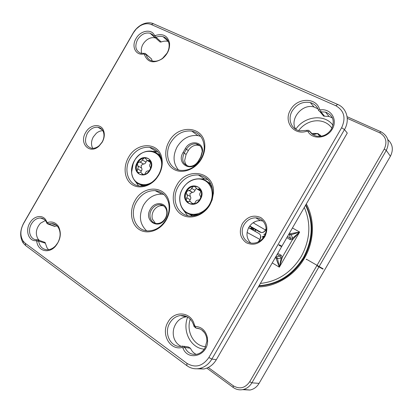 <?xml version="1.0" encoding="UTF-8"?>
<svg xmlns="http://www.w3.org/2000/svg" width="413" height="413" viewBox="0 0 413 413"><rect width="100%" height="100%" fill="white"/><g stroke="black" fill="none" stroke-linecap="round" stroke-linejoin="round"><path stroke-width="0.62" d="M196.134 188.648L194.977 190.305C194.544 191.627 193.712 192.298 192.484 192.324L189.897 193.671L190.207 196.397C191.033 197.378 191.012 198.472 190.14 199.68L189.479 201.203M193.754 203.268L194.368 203.785M201.007 191.209L199.376 190.439M198.147 187.11L195.359 186.242L193.645 186.289L191.549 188.318C191.116 189.65 190.279 190.331 189.04 190.357L186.433 191.72L186.743 194.466C187.574 195.457 187.548 196.562 186.671 197.781L186.248 200.641L187.688 201.565L190.305 201.389L192.52 204.141M194.27 203.846L195.432 202.174C195.86 200.847 196.696 200.166 197.935 200.129L199.727 199.784M200.93 197.45L200.295 195.974C199.443 194.977 199.464 193.862 200.346 192.634L201.028 190.656M200.29 189.211L199.355 188.855L197.3 189.221L194.704 186.449L193.645 186.289C190.532 186.841 188.127 188.648 186.433 191.72C184.916 194.879 184.854 197.853 186.248 200.641L189.2 203.532M197.548 186.779L195.137 186.113C186.428 184.874 181.044 199.913 188.973 203.413L191.678 204.136C200.403 205.153 205.473 190.068 197.548 186.779M200.682 198.772C206.743 187.739 191.204 180.269 185.943 191.462C179.861 202.251 195.22 210.114 200.682 198.772M189.567 214.259L192.618 215.978M210.821 183.764L207.971 182.123M318.862 266.416L318.676 266.736L316.823 265.667L317.008 265.347M322.801 268.641L322.62 268.956L318.676 266.736M322.62 268.956L316.823 265.667M306.265 259.545L306.451 259.225L323.105 268.811L322.92 269.126M306.322 203.95C314.995 219.556 314.407 241.238 304.417 258.259C294.655 275.409 276.189 286.694 258.378 286.916M258.91 285.997C277.841 284.898 292.832 275.543 303.891 257.944C313.627 239.576 314.262 221.879 305.796 204.858M347.096 116.719L380.925 131.773C388.225 135.991 390.006 142.206 386.279 150.42L319.12 266.566M317.019 265.353L384.245 149.083C387.513 141.891 385.954 136.445 379.568 132.743L347.266 118.33M208.276 367.477L233.293 385.783C239.659 389.49 245.136 388.143 249.72 381.741L316.828 265.678M318.934 266.886L251.894 382.83C249.633 386.573 246.535 388.85 242.601 389.655C239.173 390.223 236.019 389.48 233.138 387.425L206.83 368.133M243.562 389.438L249.963 390.037C253.825 389.252 256.86 387.027 259.07 383.372L390.404 156.253C393.641 149.697 392.768 144.137 387.786 139.579M306.57 259.292L306.389 259.612M332.992 125.309C324.726 113.601 304.262 116.089 295.754 129.279C289.177 119.228 302.254 103.255 314.061 107.019L317.995 108.867M187.667 317.07C182.061 331.014 190.641 348.221 204.259 349.155M146.971 160.512L145.939 162.056C145.495 163.352 144.689 164.002 143.523 163.997L141.2 165.329L141.432 167.9C142.18 168.809 142.139 169.841 141.318 170.997L140.719 172.2M150.838 162.732L150.043 162.17M148.313 158.623L146.125 157.911L144.209 157.957L142.242 159.908C141.793 161.22 140.983 161.875 139.806 161.875L137.467 163.223L137.699 165.809C138.453 166.723 138.412 167.766 137.581 168.932L137.137 171.638L138.355 172.474L140.859 172.262L142.784 174.787M144.555 174.436L145.567 172.897C146.011 171.591 146.821 170.93 148.004 170.925L149.465 170.621M150.709 168.22L150.156 166.955C149.392 166.031 149.429 164.983 150.265 163.806L150.931 162.025M150.229 160.543L149.511 160.27L147.431 160.642L145.18 158.086L144.209 157.957C141.334 158.535 139.083 160.29 137.467 163.223C136.016 166.227 135.903 169.036 137.137 171.638L139.511 174.147M147.756 158.318L145.887 157.771C137.813 156.331 132.15 170.956 139.563 174.172L141.664 174.776C149.764 176.036 155.174 161.344 147.756 158.318M150.42 169.562C156.202 159.046 142.036 152.304 136.982 162.965C131.189 173.269 145.195 180.362 150.42 169.562M140.683 184.792L142.495 186.01M160.027 155.092L158.179 154.214M23.629 223.211L133.089 33.107C134.963 29.906 137.405 27.341 140.42 25.415C144.581 22.891 148.582 22.183 152.418 23.298L337.751 104.474C346.806 108.165 350.141 120.193 344.473 129.584L211.874 359.073C208.756 364.24 204.543 367.389 199.242 368.525C194.724 369.315 190.599 368.36 186.877 365.66L25.632 245.565L23.267 243.133C19.69 237.243 19.814 230.604 23.629 223.211L23.495 223.67C20.144 230.165 20.036 235.993 23.18 241.156L25.25 243.288L186.939 363.352C195.297 368.251 202.597 366.316 208.844 357.555L341.628 127.725C346.12 117.896 344.168 110.56 335.764 105.707L151.241 24.506C147.689 23.092 143.889 23.598 139.847 26.029L136.244 28.987L133.404 32.787L23.495 223.67M197.042 368.788L203.846 369C209.097 367.88 213.258 364.772 216.34 359.671L281.625 246.685L281.057 246.339M281.299 245.921L281.046 246.349L278.909 245.157L279.162 244.723L281.878 246.246L347.276 133.069L344.473 129.584L341.628 127.725M183.067 152.505L185.323 148.592C189.949 139.708 203.015 141.468 202.602 151.122L200.961 157.064L198.663 161.039C192.055 173.212 175.835 164.044 183.067 152.505L184.157 153.146C181.302 159.996 182.882 164.379 188.886 166.305C192.783 166.558 195.963 164.772 198.416 160.951L200.703 156.981L202.205 151.556C201.978 147.312 199.985 144.762 196.232 143.905C192.21 143.528 188.937 145.309 186.408 149.238L184.157 153.146L186.087 154.426L188.793 149.805C191.333 146.372 194.44 144.849 198.111 145.237L200.006 145.825M165.489 218.549C158.876 230.728 143.166 220.692 150.378 209.19C154.457 201.441 165.417 201.859 166.924 209.985C167.523 212.886 167.048 215.741 165.494 218.544L165.303 218.353C166.718 215.792 167.157 213.185 166.609 210.537C165.639 206.975 163.465 205.003 160.094 204.621C156.548 204.58 153.672 206.309 151.483 209.804C147.895 215.601 150.967 223.557 156.888 223.552C160.352 223.51 163.156 221.781 165.298 218.358M198.39 144.627L197.187 144.581M187.058 165.819L185.396 163.569L184.626 160.719L186.087 154.426M155.417 223.34L152.402 219.06C151.685 216.283 152.072 213.526 153.579 210.795L153.91 210.258C156.099 207.119 158.85 205.581 162.159 205.643L163.698 205.922M209.954 204.802C203.816 215.586 190.414 220.129 181.668 214.677C172.83 209.386 170.61 195.757 176.65 185.432C186.578 166.145 215.188 171.338 213.444 193.057L212.174 199.856L209.954 204.802M178.339 186.408C170.626 198.849 177.353 215.891 190.522 216.014C198.379 215.984 204.714 212.158 209.525 204.543L211.601 199.918L212.793 193.563C212.525 182.928 207.724 176.738 198.39 175.009C190.083 174.611 183.398 178.411 178.339 186.408M166.145 220.103L165.98 220.387C159.898 230.774 147.204 234.92 139.093 229.437C130.895 224.099 129.068 210.759 134.932 200.728C143.234 184.916 165.613 185.21 169.067 201.874C170.44 208.013 169.464 214.089 166.145 220.103M136.615 201.668C128.954 214.027 135.454 231.104 148.226 230.898C155.35 230.722 161.173 227.114 165.69 220.072L165.845 219.804C168.953 214.187 169.862 208.503 168.581 202.762C166.475 195.494 161.994 191.446 155.133 190.615C147.508 190.45 141.339 194.136 136.615 201.668M201.379 159.02L201.141 159.428C195.008 169.779 182.076 174.291 173.723 169.273C165.277 164.395 163.243 151.483 169.098 141.463C178.421 123.461 204.982 126.156 204.827 145.923C204.915 150.435 203.769 154.803 201.379 159.02M170.76 142.449C163.646 154.028 169.015 169.438 180.909 170.383C188.937 170.822 195.555 167.12 200.759 159.273L200.986 158.891C203.217 154.947 204.296 150.869 204.208 146.646C203.511 138.025 199.36 132.841 191.771 131.086C183.181 130.229 176.175 134.019 170.76 142.449M158.793 175.05L156.785 178.044C150.033 186.862 138.417 189.515 131.391 184.105C124.292 178.793 123.069 166.749 128.495 157.425C136.672 141.871 158.628 141.633 161.746 157.735C162.97 163.512 161.984 169.284 158.793 175.05M130.147 158.375C123.043 169.929 128.314 185.452 139.94 186.02C146.279 186.304 151.845 183.527 156.646 177.683L158.52 174.88C161.509 169.49 162.428 164.09 161.287 158.685C159.526 152.185 155.608 148.396 149.532 147.322C141.644 146.765 135.185 150.446 130.147 158.375M278.904 245.162L281.625 246.685M264.821 236.716C259.643 243.938 253.443 245.936 246.225 242.699C240.005 237.909 238.724 231.559 242.374 223.66C247.392 216.551 253.515 214.512 260.753 217.543C267.139 222.225 268.496 228.616 264.821 236.716M244.119 224.662C239.194 232.54 244.32 243.484 252.999 243.19C257.733 243.009 261.47 240.727 264.212 236.35C269.07 228.523 264.113 217.863 255.807 217.832C250.867 217.842 246.974 220.119 244.119 224.662M322.094 114.256L323.678 116.141L329.063 116.451L332.475 118.004M320.457 109.884C330.808 108.289 337.979 119.584 332.315 129.042C326.967 138.644 312.507 139.971 307.964 131.52L306.947 131.174C293.772 135.908 283.122 121.546 290.566 109.817C296.947 97.592 316.234 97.014 319.548 109.347L320.457 109.884L320.901 111.84L320.029 111.794L318.635 110.493C317.236 106.42 314.458 103.777 310.302 102.579C302.853 101.257 296.833 104.03 292.249 110.901C287.365 118.892 291.129 129.274 299.673 130.813L308.403 130.271L309.714 131.21C311.268 133.827 313.591 135.474 316.694 136.166C322.847 136.982 327.783 134.592 331.51 128.99C335.031 120.777 333.023 115.139 325.48 112.088L320.901 111.84L324.541 116.187M196.211 354.359C193.62 353.146 191.715 351.112 190.491 348.267L188.349 346.966L183.831 346.254M181.168 346.316C178.013 344.886 175.726 342.423 174.317 338.923C173.021 335.464 172.882 331.876 173.894 328.149C176.062 321.608 180.145 317.84 186.144 316.843L187.151 316.781M184.936 315.893L183.708 316.27M195.395 326.43C201.663 326.874 205.643 330.534 207.336 337.426L207.594 340.931C207.713 355.98 187.667 361.483 182.938 347.999L182.025 347.472C169.743 350.699 160.662 333.668 168.034 322.068C174.229 310.261 191.116 311.624 194.311 324.592L196.01 328.087L194.038 326.476L193.743 325.289C191.384 318.511 186.975 315.258 180.527 315.522C176.026 316.141 172.458 318.624 169.815 322.976C163.316 333.239 170.91 348.391 181.823 346.233L182.691 346.073L184.854 347.395C187.29 352.568 191.162 354.875 196.464 354.323C200.016 353.636 202.835 351.566 204.92 348.118L206.918 341.071L206.691 337.937C205.178 331.773 201.616 328.49 196.01 328.087L200.006 328.934M39.266 240.34L37.82 238.709C35.203 233.453 36.086 228.296 40.464 223.237L45.353 220.532M52.497 223.609L52.699 223.949M55.043 224.78L54.867 224.347M53.855 226.102L54.604 226.365L57.035 225.901M48.564 249.695L47.046 247.893L45.079 242.446L37.96 239.932M29.808 223.015C33.675 215.885 42.462 214.213 45.905 220.088L46.932 222.23L47.562 222.457C52.172 221.198 55.812 222.545 58.481 226.5C61.692 233.123 60.659 239.752 55.394 246.375C48.595 254.124 37.728 250.97 36.736 241.254L36.148 240.702C28.75 241.481 25.012 230.769 29.808 223.015M46.912 223.118L45.874 221.26C44.527 219.215 42.694 218.131 40.381 218.012C36.798 218.085 33.825 220.036 31.455 223.872C27.304 230.614 30.294 239.953 36.659 239.721L37.242 239.705L38.61 241.089C39.638 246.582 42.56 249.478 47.371 249.782C50.36 249.705 53.107 248.358 55.61 245.74L57.81 242.746C60.659 237.269 60.861 232.24 58.414 227.661C56.741 225.039 54.439 223.66 51.511 223.526L47.985 224.037L46.901 223.407L46.865 222.096M102.233 142.155L99.089 146.042C89.802 154.906 78.764 143.43 85.661 132.511C90.055 124.282 101.025 123.053 103.611 130.684C104.866 134.328 104.406 138.149 102.233 142.155M87.272 133.44C83.932 141.231 85.403 146.181 91.681 148.298C94.319 148.572 96.859 147.658 99.306 145.557L102.119 142.077C104.066 138.494 104.474 135.077 103.353 131.819C102.295 129.233 100.483 127.71 97.917 127.245C93.668 126.894 90.122 128.964 87.272 133.44M141.711 53.442L141.401 52.306C140.787 47.33 142.728 43.097 147.224 39.612C150.007 37.779 152.712 37.222 155.345 37.944L150.048 33.21C145.169 32.271 141.003 34.408 137.555 39.617C134.468 46.344 135.567 50.892 140.848 53.262L145.175 53.391L146.119 54.428C146.956 57.841 148.969 60.019 152.16 60.964C155.608 61.769 159.093 60.871 162.608 58.269L167.017 53.194C168.736 50.128 169.407 47.087 169.041 44.067C168.421 40.298 166.46 37.857 163.156 36.742C160.915 36.091 158.53 36.261 156.011 37.258L154.875 37.346L152.423 34.506L150.048 33.21M159.32 41.326L160.136 42.054L161.261 41.971C163.76 40.995 166.119 40.835 168.344 41.486L163.156 36.742M152.201 60.974L151.499 58.92L146.001 54.082M135.985 38.626C140.296 30.562 151.421 28.466 154.441 35.322L155.211 35.554C162.918 33.19 167.693 35.673 169.526 43.014C169.996 49.013 167.637 54.217 162.448 58.625C153.543 63.958 147.513 62.554 144.354 54.402L143.693 53.979C135.701 55.765 131.148 46.447 135.985 38.626M92.796 148.355L92.202 147.183C91.005 143.915 91.381 140.482 93.333 136.889L96.317 133.28C98.377 131.561 100.545 130.704 102.827 130.699M250.65 242.927C246.484 238.507 245.885 233.304 248.848 227.326C251.667 222.85 255.513 220.609 260.391 220.609L262.947 221.043M135.66 181.808L138.561 185.835M157.854 151.808L152.908 151.385M183.305 209.933L187.559 215.612M207.899 179.619L204.58 178.891L200.842 178.901M200.672 136.362L197.935 135.609C189.448 134.736 182.536 138.443 177.203 146.739C172.67 155.593 173.068 163.311 178.401 169.888M163.868 194.451L161.886 194.151C154.348 193.971 148.257 197.584 143.61 204.993C138.541 215.359 139.532 223.954 146.584 230.774M161.927 204.993L161.013 205.08M313.157 134.772L317.463 133.569L320.003 136.373M320.617 135.392L317.463 133.569L313.441 133.652L312.202 134.101M321.231 136.228L317.922 133.544L313.219 133.409L311.934 133.879M298.676 130.56C301.98 126.141 306.224 123.151 311.402 121.598C315.893 120.348 320.168 120.508 324.231 122.072C327.421 123.363 329.987 125.407 331.928 128.211M330.983 126.956L331.944 128.18M260.386 283.447C277.65 281.527 291.284 272.528 301.278 256.447C310.23 239.757 311.237 223.418 304.304 207.44M305.579 205.23C313.715 222.106 312.982 239.581 303.374 257.655C292.512 274.991 277.758 284.32 259.121 285.636M252.4 227.449L250.34 228.508M252.472 229.747L252.1 229.478L253.055 227.821M253.876 228.291L252.823 229.953M255.017 231.228L255.931 229.458M262.167 236.881L263.411 237.589L262.172 236.881L264.532 235.771M265.399 233.722L263.752 234.388L265.244 234.161M263.664 237.232L262.983 236.845L264.279 236.231M259.663 241.161L259.421 240.975L259.116 241.502M255.595 229.267L254.702 231.048M253.128 230.129L254.217 228.482M252.72 227.682L251.785 229.303L250.748 228.704L252.72 227.682M262.983 236.845L264.475 235.88M263.752 234.388L265.136 234.047M252.983 230.046L253.468 229.442M253.329 229.354L254.072 228.399M254.857 231.135L255.771 229.365M252.591 227.604L250.748 228.704M252.1 229.478L252.921 227.744M259.199 241.45L259.462 240.996M277.743 253.406L281.093 255.177L282.332 257.284L281.186 258.042L277.51 258.569L279.343 267.18L275.605 257.108M275.853 256.674L276.658 257.092L277.51 258.569L276.163 258.342M289.017 233.892L289.549 234.78L291.273 234.749L290.406 233.696L299.657 232.034L291.273 234.749L292.657 238.203L299.657 232.034L292.228 240.056L292.657 238.203M282.332 257.284L279.343 267.18L281.186 258.042M254.506 221.967L255.146 221.611M254.63 222.003L254.109 222.122M255.43 221.492L254.176 222.277M202.112 330.173L204.435 332.558M201.627 329.827L204.574 332.754M205.633 346.714C193.785 346.053 185.927 331.505 190.264 319.125M205.622 346.734L204.461 346.569M292.435 227.981L299.657 232.034L279.343 267.18L272.244 262.921M192.319 192.298L188.875 190.331M194.977 190.305L191.549 188.318M190.207 196.397L186.743 194.466M190.14 199.68L186.671 197.781M193.656 203.996L191.281 202.711M201.012 190.62L198.328 189.035M182.05 189.706C177.559 198.276 179.985 209.097 187.425 212.871C194.797 216.773 205.462 212.452 209.969 203.563C214.584 194.724 211.797 183.749 204.239 180.238C196.743 176.599 186.433 181.08 182.05 189.706M180.285 203.661C182.216 210.568 186.604 214.368 193.454 215.059L198.854 214.362M212.654 189.939C210.738 183.455 206.645 179.758 200.372 178.844C192.541 178.416 186.433 182.03 182.04 189.701C176.046 200.594 182.21 214.636 193.454 215.059L194.688 215.689M379.568 132.743L380.925 131.773M233.138 387.425L233.293 385.783M384.245 149.083L386.279 150.42L390.404 156.253M259.07 383.372L251.894 382.83L249.72 381.741M143.456 163.992L139.739 161.865M145.939 162.056L142.242 159.908M141.432 167.9L137.699 165.809M141.318 170.997L137.581 168.932M143.832 174.637L141.731 173.486M150.874 161.865L148.468 160.456M161.633 165.603C162.799 150.136 143.435 146.026 135.159 159.444L133.858 161.638C131.917 165.484 131.195 169.371 131.69 173.3C132.759 183.238 143.61 187.998 152.335 181.994M133.079 164.002L131.695 171.653M132.594 176.8C134.519 181.849 138.061 184.694 143.213 185.329L146.223 185.251M162.273 161.984C160.879 155.789 157.343 152.175 151.659 151.153C145.149 150.487 139.651 153.254 135.159 159.444L133.998 161.689C132.366 165.308 131.597 169.18 131.69 173.3C132.914 180.213 136.755 184.219 143.213 185.329L144.096 185.793M133.404 32.787L133.089 33.107M25.632 245.565L25.25 243.288M151.241 24.506L153.419 23.675M186.877 365.66L186.939 363.352M335.764 105.707L337.751 104.474M216.34 359.671L211.874 359.073L208.844 357.555M188.333 150.538L185.323 148.592M200.697 156.992L200.955 157.069L200.703 156.981M312.873 134.592L309.714 131.21L307.964 131.52M307.174 130.343L306.947 131.174M319.548 109.347L318.635 110.493M190.491 348.267L184.854 347.395L182.938 347.999M182.572 346.099L182.025 347.472M194.59 325.718L194.146 326.342M55.084 226.293L48.471 223.97L47.562 222.457M36.736 241.254L38.61 241.089L45.347 243.195M36.148 240.702L37.149 239.705M154.085 36.674L154.441 35.322M161.261 41.971L156.011 37.258L155.211 35.554M144.354 54.402L146.119 54.428L151.499 58.92M143.693 53.979L144.473 53.365M281.139 258.053L280.019 256.055L275.626 257.072M292.564 239.571L290.102 239.592L290.324 238.218L289.549 234.78L288.78 234.305M289.043 233.846L290.406 233.696M281.093 255.177L280.019 256.055L277.097 254.527M287.51 236.504L290.324 238.218L292.636 238.156M290.102 239.592L286.854 237.635M282.58 256.747L292.228 240.056M260.66 235.797L260.164 239.148C261.253 236.794 260.861 234.925 258.992 233.541L248.714 227.563M258.13 242.018L259.973 239.457L247.088 232.457M248.626 227.728L258.992 233.541M249.55 226.236L259.839 232.07L261.341 232.529C262.998 232.571 264.31 231.827 265.275 230.304L266.127 228.838M253.081 222.752L265.445 229.984L266.111 228.549M192.484 192.324L189.04 190.357M192.153 192.277L188.705 190.31M200.682 191.209L197.3 189.221M195.39 187.048L194.084 186.278M200.475 189.515L199.355 188.855M249.963 390.037L242.601 389.655M143.523 163.997L139.806 161.875M143.388 163.982L139.671 161.855M150.859 162.645L147.431 160.642M145.748 158.561L144.7 157.947M150.363 160.771L149.511 160.27M23.18 241.156L23.267 243.133M139.847 26.029L140.42 25.415M202.205 151.556L202.602 151.122M165.69 220.072L165.98 220.387M200.759 159.273L201.141 159.428M156.646 177.683L156.785 178.044M203.846 369L199.242 368.525M206.691 337.937L207.336 337.426M206.918 341.071L207.594 340.931M194.606 325.785L194.038 326.476M193.743 325.289L194.311 324.592M45.874 221.26L45.905 220.088M46.932 222.23L46.901 223.407M58.414 227.661L58.481 226.5M55.61 245.74L55.394 246.375M99.306 145.557L99.089 146.042M169.041 44.067L169.526 43.014M162.608 58.269L162.448 58.625M154.875 37.346L160.136 42.054M323.678 116.141L320.029 111.794M47.985 224.037L54.604 226.365M196.232 143.905L198.111 145.237M325.48 112.088L329.063 116.451M40.381 218.012L44.17 219.37M180.527 315.522L186.144 316.843M310.302 102.579L314.061 107.019M51.511 223.526L56.24 225.204M162.159 205.643L160.094 204.621M161.886 194.151L155.133 190.615M197.935 135.609L191.771 131.086M204.58 178.891L198.39 175.009M156.233 151.478L149.532 147.322M255.807 217.832L260.391 220.609M97.917 127.245L102.248 129.821M103.353 131.819L103.611 130.684M161.287 158.685L161.746 157.735M204.208 146.646L204.827 145.923M168.581 202.762L169.067 201.874M212.793 193.563L213.444 193.057M211.601 199.918L212.174 199.856M166.609 210.537L166.924 209.985M275.683 256.974L275.941 257.557L275.497 257.294M260.107 239.519L258.419 241.879M265.549 230.077C264.614 231.843 263.21 232.658 261.341 232.529L249.757 225.947"/></g></svg>
